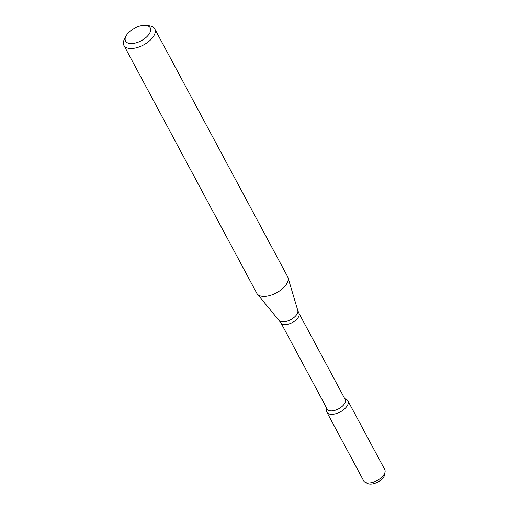 <?xml version="1.0" encoding="UTF-8"?>
<svg xmlns="http://www.w3.org/2000/svg" width="509" height="509" viewBox="0 0 509 509"><rect width="100%" height="100%" fill="white"/><g stroke="black" fill="none" stroke-linecap="round" stroke-linejoin="round"><path stroke-width="0.76" d="M344.733 398.623L346.336 399.419A11.955 6.07 151.8 0 1 340.266 411.902A11.955 6.07 151.8 0 1 326.517 410.044L326.74 408.275M280.904 322.789A10.205 5.179 151.8 0 0 292.351 322.528A10.205 5.179 151.8 0 0 298.898 313.143L345.159 399.425A10.205 5.179 151.8 0 1 338.612 408.816A10.205 5.179 151.8 0 1 327.172 409.077L280.904 322.789L257.331 294.049A17.497 8.882 151.8 0 1 256.81 293.286L123.903 45.409A17.497 8.882 151.8 0 1 124.387 39.212L125.952 36.139A13.997 7.107 151.8 0 1 126.442 35.274A13.997 7.107 151.8 0 1 145.892 25.45A13.997 7.107 151.8 0 1 148.653 34.707A13.997 7.107 151.8 0 1 132.13 43.564A13.997 7.107 151.8 0 1 125.952 36.139M145.892 25.45L149.315 25.851A17.497 8.882 151.8 0 1 154.749 28.873L287.655 276.743A17.497 8.882 151.8 0 1 288.005 277.602A17.497 8.882 151.8 0 1 276.432 292.84A17.497 8.882 151.8 0 1 257.331 294.049M154.749 28.873A17.497 8.882 151.8 0 1 143.519 44.97A17.497 8.882 151.8 0 1 123.903 45.409M344.905 398.941A11.955 6.07 151.8 0 1 347.94 400.901L384.753 469.559A11.955 6.07 151.8 0 1 385.097 471.709L384.753 474.42A10.275 5.217 151.8 0 1 377.863 482.017A10.275 5.217 151.8 0 1 367.721 483.55L365.277 482.341A11.955 6.07 151.8 0 1 363.674 480.859L326.861 412.201A11.955 6.07 151.8 0 1 326.912 408.587M385.097 471.709A11.955 6.07 151.8 0 1 377.08 480.553A11.955 6.07 151.8 0 1 365.277 482.341M347.94 400.901A11.955 6.07 151.8 0 1 340.266 411.902A11.955 6.07 151.8 0 1 326.861 412.201M298.898 313.143L297.771 310.414A10.562 5.364 151.8 0 1 290.785 319.614A10.562 5.364 151.8 0 1 279.256 320.346M297.771 310.414L288.005 277.602"/></g></svg>
